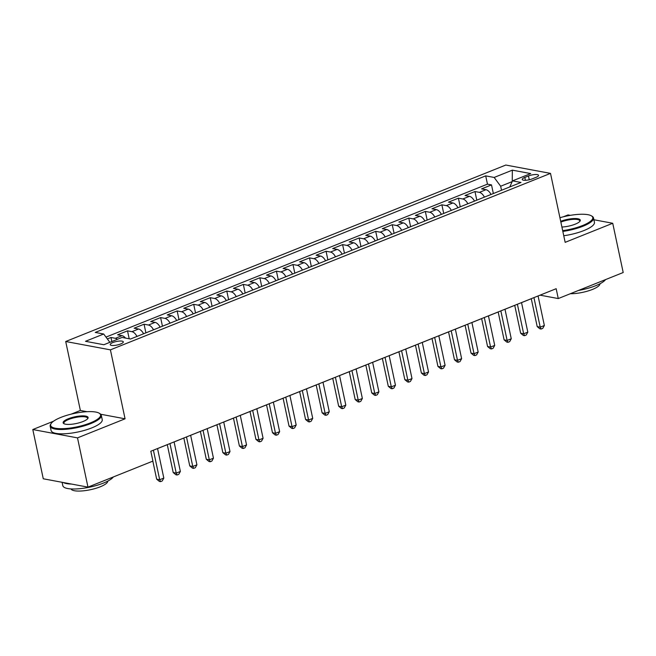<?xml version="1.0" encoding="UTF-8"?>
<svg xmlns="http://www.w3.org/2000/svg" width="656" height="656" viewBox="0 0 656 656"><rect width="100%" height="100%" fill="white"/><g stroke="black" fill="none" stroke-linecap="round" stroke-linejoin="round"><path stroke-width="0.98" d="M120.63 343.982A6.691 1.796 -12 0 0 123.303 341.866A6.691 1.796 -12 0 0 119.564 341.046A6.691 1.796 -12 0 0 112.898 342.539A6.691 1.796 -12 0 0 110.216 344.646A6.691 1.796 -12 0 0 113.964 345.466A6.691 1.796 -12 0 0 120.63 343.982M86.969 411.689L80.368 410.459L71.184 414.141M53.53 421.218L32.8 429.532L43.271 478.782L87.97 487.129L152.914 461.094L150.814 451.246L556.165 288.706L558.264 298.562L623.2 272.519L612.729 223.27L593.901 219.752M80.368 410.459L65.707 341.505L505.801 165.041L550.507 173.389L110.413 349.853L65.707 341.505M570.302 215.34L568.03 214.922L563.389 216.775M491.032 194.463A8.364 4.371 -111.8 0 0 485.989 189.707L481.578 188.879L491.508 184.902L493.345 193.536M484.415 197.12A8.364 4.371 -111.8 0 0 479.372 192.356L474.96 191.536L476.797 200.17M474.96 191.536L465.03 195.513L469.442 196.341A8.364 4.371 -111.8 0 1 474.485 201.097M457.945 207.731A8.364 4.371 -111.8 0 0 452.894 202.975L448.491 202.146L458.413 198.169L460.25 206.804M441.398 214.364A8.364 4.371 -111.8 0 0 436.355 209.608L431.943 208.78L441.873 204.803L443.71 213.438M424.85 220.998A8.364 4.371 -111.8 0 0 419.807 216.242L415.396 215.414L425.326 211.437L427.163 220.072M408.311 227.632A8.364 4.371 -111.8 0 0 403.26 222.876L398.856 222.048L408.778 218.071L410.615 226.705M391.763 234.266A8.364 4.371 -111.8 0 0 386.72 229.51L382.309 228.682L392.239 224.705L394.076 233.339M375.216 240.9A8.364 4.371 -111.8 0 0 370.173 236.144L365.761 235.315L375.691 231.338L377.528 239.973M358.676 247.533A8.364 4.371 -111.8 0 0 353.625 242.777L349.222 241.949L359.144 237.972L360.98 246.607M342.129 254.167A8.364 4.371 -111.8 0 0 337.086 249.411L332.674 248.583L342.604 244.606L344.441 253.241M325.581 260.801A8.364 4.371 -111.8 0 0 320.538 256.045L316.126 255.217L326.057 251.24L327.893 259.874M309.042 267.435A8.364 4.371 -111.8 0 0 303.99 262.679L299.587 261.851L309.509 257.874L311.346 266.508M292.494 274.069A8.364 4.371 -111.8 0 0 287.451 269.313L283.039 268.484L292.97 264.507L294.806 273.15M275.946 280.702A8.364 4.371 -111.8 0 0 270.903 275.946L266.492 275.118L276.422 271.141L278.259 279.784M259.407 287.344A8.364 4.371 -111.8 0 0 254.356 282.58L249.952 281.752L259.874 277.775L261.711 286.418M242.859 293.978A8.364 4.371 -111.8 0 0 237.816 289.214L233.405 288.394L243.335 284.409L245.164 293.052M226.312 300.612A8.364 4.371 -111.8 0 0 221.269 295.848L216.857 295.028L226.787 291.043L228.624 299.685M209.772 307.246A8.364 4.371 -111.8 0 0 204.721 302.482L200.318 301.662L210.24 297.676L212.077 306.319M193.225 313.88A8.364 4.371 -111.8 0 0 188.182 309.115L183.77 308.295L193.7 304.31L195.529 312.953M176.677 320.513A8.364 4.371 -111.8 0 0 171.634 315.749L167.223 314.929L177.153 310.944L178.99 319.587M160.13 327.147A8.364 4.371 -111.8 0 0 155.087 322.383L150.683 321.563L160.605 317.578L162.442 326.221M143.59 333.781A8.364 4.371 -111.8 0 0 138.547 329.017L134.136 328.197L144.066 324.212L145.894 332.854M125.501 338.086A8.364 4.371 -111.8 0 0 122 335.651L117.588 334.831L127.518 330.845L129.199 338.775M528.457 175.98L524.816 177.44A6.486 1.738 -12 0 0 522.225 179.482A6.486 1.738 -12 0 0 525.85 180.277A6.486 1.738 -12 0 0 532.311 178.834L535.952 177.374A6.486 1.738 -12 0 0 538.543 175.332A6.486 1.738 -12 0 0 534.919 174.537A6.486 1.738 -12 0 0 528.457 175.98L529.261 179.769M512.188 181.614L500.667 186.23L494.157 177.448L485.702 175.865L95.243 332.428L103.697 334.011L85.493 341.309L103.861 344.736L122.065 337.438L130.519 339.021L520.979 182.458L512.525 180.876L509.769 186.952M494.157 177.448L512.352 170.15L530.72 173.578L512.525 180.876M491.508 184.902L487.457 184.147L105.985 337.102M117.424 339.3A8.364 4.371 68.2 0 0 115.382 338.307L110.971 337.479L107.346 338.939M127.518 330.845L131.93 331.674A8.364 4.371 68.2 0 1 136.973 336.43M144.066 324.212L148.469 325.04A8.364 4.371 68.2 0 1 153.512 329.796M160.605 317.578L165.017 318.406A8.364 4.371 68.2 0 1 170.06 323.162M177.153 310.944L181.564 311.772A8.364 4.371 68.2 0 1 186.607 316.528M193.7 304.31L198.104 305.138A8.364 4.371 68.2 0 1 203.147 309.894M210.24 297.676L214.651 298.505A8.364 4.371 68.2 0 1 219.694 303.261M226.787 291.043L231.199 291.871A8.364 4.371 68.2 0 1 236.242 296.627M243.335 284.409L247.738 285.237A8.364 4.371 68.2 0 1 252.781 289.993M259.874 277.775L264.286 278.595A8.364 4.371 68.2 0 1 269.329 283.359M276.422 271.141L280.834 271.961A8.364 4.371 68.2 0 1 285.877 276.725M292.97 264.507L297.373 265.327A8.364 4.371 68.2 0 1 302.416 270.092M309.509 257.874L313.921 258.694A8.364 4.371 68.2 0 1 318.964 263.458M326.057 251.24L330.468 252.06A8.364 4.371 68.2 0 1 335.511 256.824M342.604 244.606L347.008 245.426A8.364 4.371 68.2 0 1 352.051 250.19M359.144 237.972L363.555 238.792A8.364 4.371 68.2 0 1 368.598 243.556M375.691 231.338L380.103 232.158A8.364 4.371 68.2 0 1 385.146 236.923M392.239 224.705L396.642 225.525A8.364 4.371 68.2 0 1 401.685 230.289M408.778 218.071L413.19 218.891A8.364 4.371 68.2 0 1 418.233 223.655M425.326 211.437L429.737 212.257A8.364 4.371 68.2 0 1 434.78 217.021M441.873 204.803L446.277 205.623A8.364 4.371 68.2 0 1 451.32 210.387M458.413 198.169L462.824 198.989A8.364 4.371 68.2 0 1 467.867 203.754M501.52 190.256L500.667 186.23M32.8 429.532L77.506 437.88L87.97 487.129M77.506 437.88L125.066 418.807L110.413 349.853M550.507 173.389L565.16 242.343L612.729 223.27M531.27 298.693L537.198 326.598L540.216 327.155L544.357 325.499L538.076 295.963L540.142 295.175L558.264 298.562M157.555 448.581L167.288 444.678M174.094 441.947L183.828 438.044M183.828 438.011L189.756 465.908L192.774 466.473L196.915 464.817L190.634 435.281L200.375 431.41M207.189 428.68L216.923 424.776L222.843 452.64L225.861 453.206L219.588 423.669M223.729 422.046L233.462 418.143M240.276 415.412L250.01 411.509M256.824 408.778L266.557 404.875M273.363 402.144L283.105 398.241M289.911 395.511L299.644 391.607M306.459 388.877L316.192 384.974M322.998 382.243L332.74 378.34M339.546 375.609L349.279 371.706M356.093 368.975L365.827 365.072M372.633 362.342L382.374 358.438M389.18 355.708L398.914 351.805M405.728 349.074L415.461 345.171M422.267 342.44L432.009 338.537M438.815 335.806L448.548 331.903M455.362 329.173L465.096 325.269M471.902 322.539L481.643 318.627L487.564 346.499L490.581 347.057L484.308 317.52M488.449 315.905L498.183 311.994M504.997 309.271L514.73 305.36M521.536 302.629L531.278 298.726M487.457 184.147L485.702 175.865M110.971 337.479L111.832 341.538M103.697 334.011L109.864 342.334M512.246 181.482L512.352 170.15M125.066 418.807L100.721 414.256M544.357 325.499L542.75 328.385L541.093 329.05L540.216 327.155L533.943 297.619M541.093 329.05L539.888 328.828L537.198 326.598M562.676 230.65A25.51 6.855 -12 0 0 582.561 225.541A25.51 6.855 -12 0 0 591.392 215.832A25.51 6.855 -12 0 0 559.929 217.71M591.392 215.832L592.097 216.25A26.142 7.019 168 0 1 593.516 217.948A26.142 7.019 168 0 1 583.053 226.205A26.142 7.019 168 0 1 562.84 231.412M560.7 221.318A12.759 3.428 168 0 1 574.828 218.522A12.759 3.428 168 0 1 580.002 221.179A12.759 3.428 168 0 1 575.197 224.172A12.759 3.428 168 0 1 561.913 227.033M579.715 221.523A12.128 3.255 -12 0 0 579.814 220.859A12.128 3.255 -12 0 0 573.024 219.375A12.128 3.255 -12 0 0 560.946 222.072A12.128 3.255 -12 0 0 560.864 222.105M605.537 279.604A26.142 7.019 168 0 1 595.697 285.704A26.142 7.019 168 0 1 578.526 290.436M599.994 283.745A18.819 5.059 168 0 1 592.434 289.444A18.819 5.059 168 0 1 570.343 293.716M593.516 217.948L594.434 222.286A26.142 7.019 168 0 1 583.971 230.535A26.142 7.019 168 0 1 563.766 235.742M90.356 422.907A25.51 6.855 -12 0 0 99.179 413.19A25.51 6.855 -12 0 0 60.877 417.405A25.51 6.855 -12 0 0 51.25 423.374A25.51 6.855 -12 0 0 61.853 428.696A25.51 6.855 -12 0 0 90.356 422.907M99.179 413.19L99.884 413.608A26.142 7.019 168 0 1 101.303 415.314A26.142 7.019 168 0 1 90.84 423.563A26.142 7.019 168 0 1 64.796 429.377A26.142 7.019 168 0 1 50.176 426.179A26.142 7.019 168 0 1 50.783 424.047L51.25 423.374M82.984 421.529A12.759 3.428 168 0 1 63.829 423.637A12.759 3.428 168 0 1 68.24 418.782A12.759 3.428 168 0 1 82.492 415.879A12.759 3.428 168 0 1 87.797 418.544A12.759 3.428 168 0 1 82.984 421.529M87.51 418.889A12.128 3.255 -12 0 0 87.601 418.225A12.128 3.255 -12 0 0 80.819 416.74A12.128 3.255 -12 0 0 68.732 419.438A12.128 3.255 -12 0 0 63.878 423.268A12.128 3.255 -12 0 0 64.231 423.833M113.332 476.961A26.142 7.019 168 0 1 103.484 483.062A26.142 7.019 168 0 1 77.441 488.876A26.142 7.019 168 0 1 62.82 485.678L62.099 482.299M107.789 481.11A18.819 5.059 168 0 1 100.22 486.809A18.819 5.059 168 0 1 81.877 490.959A18.819 5.059 168 0 1 71.012 488.925M101.303 415.314L102.229 419.643A26.142 7.019 168 0 1 91.766 427.901A26.142 7.019 168 0 1 65.715 433.714A26.142 7.019 168 0 1 51.094 430.516L50.176 426.179M71.553 484.062A26.142 7.019 168 0 1 63.329 482.529M514.722 305.327L520.651 333.232L523.677 333.789L517.395 304.253M527.809 332.133L526.21 335.019L524.554 335.683L523.677 333.789L527.809 332.133L521.528 302.596M524.554 335.683L523.34 335.462L520.651 333.232M498.175 311.961L504.111 339.865L507.129 340.423L500.848 310.887M511.262 338.767L509.663 341.661L508.006 342.317L507.129 340.423L511.262 338.767L504.989 309.23M508.006 342.317L506.801 342.096L504.111 339.865M494.722 345.4L493.115 348.295L491.459 348.951L490.581 347.057L494.722 345.4L488.441 315.864M491.459 348.951L490.253 348.73L487.564 346.499M465.088 325.228L471.016 353.133L474.042 353.691L467.761 324.154M478.175 352.034L476.576 354.929L474.919 355.585L474.042 353.691L478.175 352.034L471.894 322.498M474.919 355.585L473.706 355.363L471.016 353.133M448.54 331.862L454.477 359.767L457.494 360.324L451.213 330.788M461.627 358.668L460.028 361.563L458.372 362.219L457.494 360.324L461.627 358.668L455.354 329.132M458.372 362.219L457.166 361.997L454.477 359.767M432.001 338.496L437.929 366.401L440.947 366.958L434.674 337.422M445.088 365.302L443.481 368.196L441.824 368.861L440.947 366.958L445.088 365.302L438.807 335.765M441.824 368.861L440.619 368.631L437.929 366.401M415.453 345.13L421.382 373.034L424.407 373.6L418.126 344.056M428.54 371.936L426.933 374.83L425.285 375.494L424.407 373.6L428.54 371.936L422.259 342.399M425.285 375.494L424.071 375.265L421.382 373.034M398.905 351.764L404.834 379.668L407.86 380.234L401.579 350.689M411.993 378.569L410.394 381.464L408.737 382.128L407.86 380.234L411.993 378.569L405.72 349.033M408.737 382.128L407.532 381.899L404.834 379.668M382.366 358.397L388.295 386.302L391.312 386.868L385.039 357.331M395.453 385.203L393.846 388.098L392.19 388.762L391.312 386.868L395.453 385.203L389.172 355.667M392.19 388.762L390.984 388.532L388.295 386.302M365.818 365.031L371.747 392.936L374.773 393.502L368.492 363.965M378.906 391.837L377.298 394.732L375.65 395.396L374.773 393.502L378.906 391.837L372.624 362.301M375.65 395.396L374.437 395.166L371.747 392.936M349.271 371.665L355.199 399.57L358.225 400.135L351.944 370.599M362.358 398.471L360.759 401.365L359.103 402.03L358.225 400.135L362.358 398.471L356.085 368.934M359.103 402.03L357.897 401.8L355.199 399.57M332.731 378.299L338.66 406.203L341.678 406.769L335.405 377.233M345.819 405.105L344.211 407.999L342.555 408.663L341.678 406.769L345.819 405.105L339.537 375.568M342.555 408.663L341.35 408.434L338.66 406.203M316.184 384.933L322.112 412.837L325.138 413.403L318.857 383.867M329.271 411.738L327.664 414.633L326.016 415.297L325.138 413.403L329.271 411.738L322.99 382.202M326.016 415.297L324.802 415.068L322.112 412.837M299.636 391.566L305.565 419.471L308.591 420.037L302.309 390.5M312.723 418.372L311.124 421.267L309.468 421.931L308.591 420.037L312.723 418.372L306.45 388.836M309.468 421.931L308.263 421.701L305.565 419.471M283.097 398.2L289.025 426.105L292.043 426.671L285.77 397.134M296.184 425.006L294.577 427.901L292.92 428.565L292.043 426.671L296.184 425.006L289.903 395.47M292.92 428.565L291.715 428.335L289.025 426.105M266.549 404.834L272.478 432.739L275.495 433.304L269.222 403.768M279.636 431.648L278.029 434.534L276.381 435.199L275.495 433.304L279.636 431.648L273.355 402.103M276.381 435.199L275.167 434.969L272.478 432.739M250.002 411.468L255.93 439.372L258.956 439.938L252.675 410.402M263.089 438.282L261.49 441.168L259.833 441.832L258.956 439.938L263.089 438.282L256.816 408.737M259.833 441.832L258.628 441.603L255.93 439.372M233.462 418.102L239.391 446.006L242.408 446.572L236.135 417.036M246.549 444.916L244.942 447.802L243.286 448.466L242.408 446.572L246.549 444.916L240.268 415.379M243.286 448.466L242.08 448.237L239.391 446.006M230.002 451.549L228.395 454.436L226.746 455.1L225.861 453.206L230.002 451.549L223.721 422.013M226.746 455.1L225.533 454.87L222.843 452.64M200.367 431.377L206.296 459.274L209.321 459.84L203.04 430.303M213.454 458.183L211.855 461.07L210.199 461.734L209.321 459.84L213.454 458.183L207.181 428.647M210.199 461.734L208.993 461.504L206.296 459.274M196.915 464.817L195.308 467.703L193.651 468.368L192.774 466.473L186.493 436.937M193.651 468.368L192.446 468.138L189.756 465.908M167.28 444.645L173.209 472.541L176.226 473.107L169.953 443.571M180.367 471.451L178.76 474.337L177.112 475.001L176.226 473.107L180.367 471.451L174.086 441.914M177.112 475.001L175.898 474.772L173.209 472.541M152.832 461.127L156.661 479.175L159.687 479.741L153.406 450.205M163.82 478.085L162.221 480.971L160.564 481.635L159.687 479.741L163.82 478.085L157.547 448.548M160.564 481.635L159.359 481.406L156.661 479.175M479.372 192.356L485.989 189.707M115.382 338.307L122 335.651M131.93 331.674L138.547 329.017M148.469 325.04L155.087 322.383M165.017 318.406L171.634 315.749M181.564 311.772L188.182 309.115M198.104 305.138L204.721 302.482M214.651 298.505L221.269 295.848M231.199 291.871L237.816 289.214M247.738 285.237L254.356 282.58M264.286 278.595L270.903 275.946M280.834 271.961L287.451 269.313M297.373 265.327L303.99 262.679M313.921 258.694L320.538 256.045M330.468 252.06L337.086 249.411M347.008 245.426L353.625 242.777M363.555 238.792L370.173 236.144M380.103 232.158L386.72 229.51M396.642 225.525L403.26 222.876M413.19 218.891L419.807 216.242M429.737 212.257L436.355 209.608M446.277 205.623L452.894 202.975M462.824 198.989L469.442 196.341M525.431 180.302L524.816 177.44"/></g></svg>
